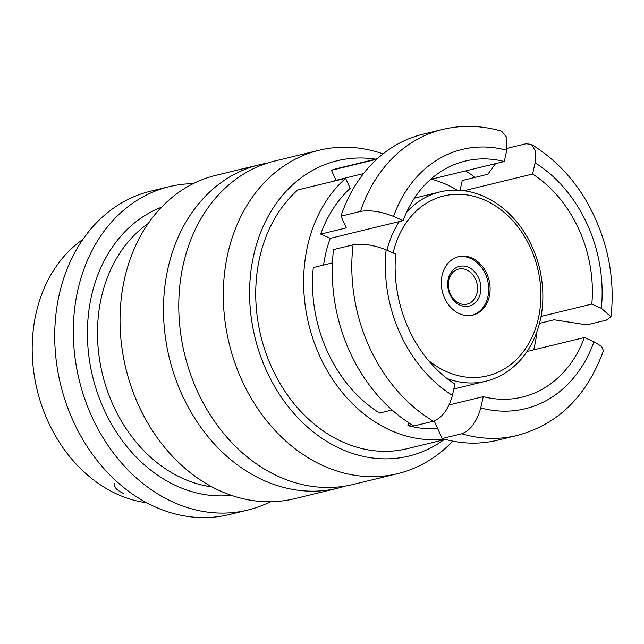 <?xml version="1.0" encoding="UTF-8"?>
<svg xmlns="http://www.w3.org/2000/svg" width="644" height="644" viewBox="0 0 644 644"><rect width="100%" height="100%" fill="white"/><g stroke="black" fill="none" stroke-linecap="round" stroke-linejoin="round"><path stroke-width="0.97" d="M123.39 493.433C116.765 490.221 113.714 486.912 114.254 483.491M353.073 244.841C362.757 243.279 373.786 244.953 386.134 249.856L395.682 254.074A121.418 97.115 76.4 0 0 454.906 384.114L452.41 395.368C448.578 409.165 442.243 417.787 433.404 421.24A157.482 125.966 -103.6 0 1 353.073 244.841L333.528 249.582A157.482 125.966 76.4 0 0 413.859 425.982L433.404 421.24M332.441 262.897L313.298 267.55A133.429 106.719 76.4 0 0 379.558 413.046L392.107 410.003M461.748 433.766L442.203 438.516A157.482 125.966 76.4 0 0 497.345 440.271L516.891 435.521A157.482 125.966 -103.6 0 1 461.748 433.766C470.595 430.305 476.93 421.683 480.754 407.902L483.25 396.648A121.418 97.115 76.4 0 0 522.405 397.074A121.418 97.115 76.4 0 0 584.406 337.52L593.945 341.747L601.52 346.351L603.436 350.674M442.203 438.516L434.225 420.999M411.693 424.662L407.902 425.579A133.429 106.719 76.4 0 0 437.711 428.671M539.487 323.328L554.073 319.786L586.837 324.882L606.382 320.14L610.963 316.759L601.359 308.315L591.82 304.097A121.418 97.115 76.4 0 0 532.596 174.049L535.092 162.795L535.567 151.276L531.477 144.409L526.043 143.741L507.126 148.337M460.058 190.31L462.239 180.497L487.814 174.291L495.526 163.64M501.692 131.247L506.981 137.671L506.748 150.261L504.252 161.515A121.418 97.115 76.4 0 0 465.097 161.097A121.418 97.115 76.4 0 0 403.096 220.642L393.548 216.424C381.232 211.53 370.203 209.855 360.487 211.409A157.482 125.966 -103.6 0 1 442.565 129.452L423.019 134.202A157.482 125.966 76.4 0 0 340.942 216.151L360.487 211.409M445.406 439.417L407.08 448.723A144.401 115.493 76.4 0 1 269.836 363.136A144.401 115.493 76.4 0 1 297.721 189.948L345.611 178.316L350.183 188.354A133.429 106.719 76.4 0 0 320.712 234.118L346.287 227.912L340.942 216.151M332.256 181.56A133.429 106.719 -103.6 0 1 335.999 180.288L363.474 173.614M345.611 178.316A144.401 115.493 76.4 0 0 315.182 345.12A144.401 115.493 76.4 0 0 444.078 439.055M533.707 349.837A144.401 115.493 76.4 0 0 537.007 331.443M475.006 177.398A144.401 115.493 76.4 0 0 465.588 170.91M457.216 190.165A121.418 97.115 76.4 0 0 445.849 184.224A121.418 97.115 76.4 0 0 431.399 179.209L504.252 161.515M407.902 425.579L408.554 422.649M403.096 220.642L330.243 238.336A121.418 97.115 76.4 0 0 323.602 265.046M330.243 238.336L320.712 234.118M377.247 158.778L338.929 168.084A144.401 115.493 76.4 0 0 331.427 170.249L376.748 159.245M335.999 180.288L331.427 170.249M375.718 159.149A151.96 121.539 76.4 0 0 254.895 337.086A151.96 121.539 76.4 0 0 443.869 439.788M383.019 153.892A166.402 133.099 76.4 0 0 319.183 150.237A166.402 133.099 76.4 0 0 229.119 343.349A166.402 133.099 76.4 0 0 397.726 473.638A166.402 133.099 76.4 0 0 452.772 441.116M319.183 150.237L274.65 161.048A166.402 133.099 76.4 0 0 184.587 354.16A166.402 133.099 76.4 0 0 353.186 484.457L397.726 473.638M345.49 486.027A166.402 133.099 -103.6 0 1 337.923 488.168A166.402 133.099 -103.6 0 1 264.459 480.706A166.402 133.099 -103.6 0 1 163.512 312.734A166.402 133.099 -103.6 0 1 259.379 164.759A166.402 133.099 -103.6 0 1 267.083 163.19M259.379 164.759L215.909 175.313A166.402 133.099 76.4 0 0 125.846 368.424A166.402 133.099 76.4 0 0 294.445 498.722L337.923 488.168M193.2 183.645A166.402 133.099 76.4 0 0 169.203 186.655A166.402 133.099 76.4 0 0 79.132 379.775A166.402 133.099 76.4 0 0 247.739 510.064A166.402 133.099 76.4 0 0 270.448 501.732M169.203 186.655L150.599 191.179A166.402 133.099 76.4 0 0 60.536 384.291A166.402 133.099 76.4 0 0 229.143 514.58L247.739 510.064M82.802 239.463A141.825 113.433 76.4 0 0 37.143 389.966A141.825 113.433 76.4 0 0 146.743 502.771M532.596 174.049L463.97 190.713M541.024 316.429L591.82 304.097M584.406 337.52L527.066 351.447M449.093 404.939L483.25 396.648M471.875 258.035A30.051 24.037 76.4 0 0 458.609 256.69A30.051 24.037 76.4 0 0 442.339 291.563A30.051 24.037 76.4 0 0 472.793 315.101A30.051 24.037 76.4 0 0 490.108 288.375A30.051 24.037 76.4 0 0 471.875 258.035M472.092 315.254A30.051 24.037 76.4 0 0 488.699 288.271A30.051 24.037 76.4 0 0 470.474 258.373A30.051 24.037 76.4 0 0 457.908 256.876M466.602 269.86A18.032 14.426 76.4 0 0 458.641 269.055A18.032 14.426 76.4 0 0 448.884 289.977A18.032 14.426 76.4 0 0 467.15 304.097A18.032 14.426 76.4 0 0 477.542 288.061A18.032 14.426 76.4 0 0 466.602 269.86M468.502 267.292A20.439 16.35 76.4 0 0 448.288 289.558A20.439 16.35 76.4 0 0 476.109 301.859A20.439 16.35 76.4 0 0 468.502 267.292M386.134 249.856A133.445 106.735 76.4 0 0 452.41 395.368M480.754 407.902A133.445 106.735 76.4 0 0 593.945 341.747M601.359 308.315A133.445 106.735 76.4 0 0 535.092 162.795M506.748 150.261A133.445 106.735 76.4 0 0 393.548 216.424M148.112 223.605A141.825 113.433 76.4 0 0 99.136 356.696A141.825 113.433 76.4 0 0 183.54 478.798A141.825 113.433 76.4 0 0 212.053 486.912M231.373 495.333A149.038 119.204 -103.6 0 1 177.849 486.502A149.038 119.204 -103.6 0 1 87.721 343.759A149.038 119.204 -103.6 0 1 161.419 207.255M386.964 250.218A97.373 77.884 -103.6 0 1 399.328 221.56M406.614 212.158A97.373 77.884 -103.6 0 1 439.916 191.952L414.398 198.151M439.916 191.952C451.822 189.046 464.099 189.61 476.745 193.643C486.075 196.67 494.986 201.644 503.479 208.576C521.479 223.645 533.61 243.947 539.873 269.466C545.114 293.809 543.464 316.268 534.923 336.836C530.519 347.108 524.796 355.786 517.768 362.87C508.39 372.216 497.756 378.326 485.874 381.2A97.373 77.884 -103.6 0 1 447.017 378.519M428.18 360.181A92.567 74.036 76.4 0 0 446.678 371.693A92.567 74.036 76.4 0 0 538.392 318.321A92.567 74.036 76.4 0 0 485.165 200.292A92.567 74.036 76.4 0 0 393.13 252.947M516.891 435.521C557.962 424.565 586.821 396.277 603.452 350.674M610.971 316.759C613.418 295.306 612.074 273.756 606.93 252.126L606.044 248.576C593.068 202.031 568.217 167.303 531.493 144.393M501.7 131.223C481.672 125.379 461.965 124.791 442.565 129.452M485.874 381.2L453.827 388.984"/></g></svg>
